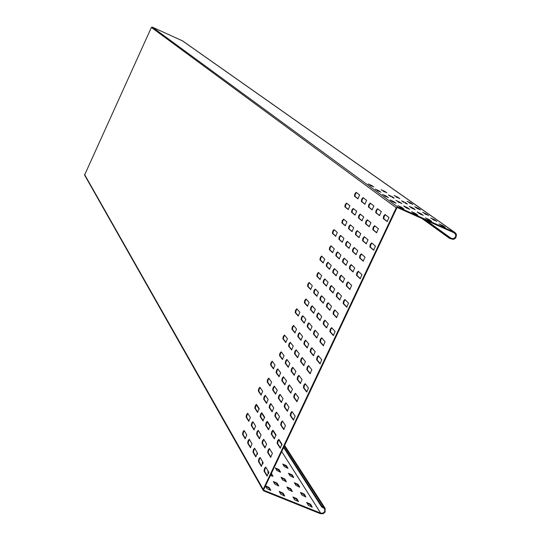 <?xml version="1.0" encoding="UTF-8"?>
<svg xmlns="http://www.w3.org/2000/svg" width="541" height="541" viewBox="0 0 541 541"><rect width="100%" height="100%" fill="white"/><g stroke="black" fill="none" stroke-linecap="round" stroke-linejoin="round"><path stroke-width="0.81" d="M283.633 447.508L321.652 506.931L321.915 506.376L325.08 508.256L325.094 512.07L323.2 513.666L320.4 513.7L263.785 490.917L263.237 490.457L263.197 489.348L396.255 207.764L397.919 207.108L454.467 232.265L455.799 233.313L456.415 234.618L455.935 237.54L454.765 238.764L453.209 239.379L449.551 238.392L421.953 218.496M182.588 40.906L152.244 27.104L151.385 27.435L84.572 175.047L263.203 490.403M321.652 506.931L324.566 508.608L324.742 511.482L323.315 512.969L320.982 513.247L263.487 490.132L397.087 207.44L454.197 232.84L455.82 234.801L455.414 237.229L453.148 238.764L449.821 237.817L424.611 219.68M354.842 193.867L354.436 196.106L357.885 198.784L359.623 194.983L356.161 192.332L354.842 193.867M356.492 192.582L355.363 194.097L354.957 196.342L358.081 198.77M342.27 220.62L341.851 222.885L345.212 225.759L346.937 221.959L343.569 219.112L342.27 220.62M343.88 219.369L342.791 220.843L342.372 223.108L345.429 225.732M329.733 247.291L329.307 249.577L332.573 252.654L334.291 248.86L331.011 245.81L329.733 247.291M331.302 246.074L330.253 247.514L329.827 249.807L332.81 252.62M317.236 273.888L316.796 276.194L319.974 279.467L321.679 275.68L318.487 272.434L317.236 273.888M318.771 272.698L317.756 274.111L317.317 276.417L320.225 279.426M304.772 300.404L304.326 302.73L307.416 306.206L309.107 302.419L306.003 298.977L304.772 300.404M306.274 299.254L305.3 300.627L304.847 302.953L307.673 306.152M292.35 326.845L291.89 329.192L294.886 332.864L296.569 329.084L293.56 325.439L292.35 326.845M293.817 325.723L292.87 327.068L292.411 329.415L295.156 332.803M279.961 353.205L279.487 355.579L282.402 359.447L284.072 355.667L281.151 351.833L279.961 353.205M281.394 352.117L280.481 353.429L280.008 355.795L282.679 359.373M267.606 379.498L267.126 381.885L269.945 385.949L271.609 382.169L268.776 378.139L267.606 379.498M269.012 378.436L268.133 379.714L267.646 382.102L270.236 385.868M255.291 405.709L254.797 408.117L257.53 412.37L259.18 408.597L256.434 404.377L255.291 405.709M256.664 404.675L255.812 405.919L255.318 408.333L257.827 412.289M243.01 431.84L242.503 434.274L245.154 438.724L246.791 434.95L244.133 430.535L243.01 431.84M244.356 430.839L243.531 432.056L243.031 434.484L245.452 438.629M361.719 199.176L361.314 201.462L364.864 204.221L366.636 200.359L363.065 197.627L361.719 199.176M363.396 197.878L362.247 199.413L361.841 201.692L365.067 204.207M348.952 226.321L348.532 228.627L351.995 231.589L353.746 227.734L350.277 224.799L348.952 226.321M350.588 225.056L349.479 226.551L349.06 228.857L352.218 231.568M336.218 253.384L335.792 255.71L339.16 258.875L340.898 255.027L337.523 251.89L336.218 253.384M337.814 252.147L336.745 253.614L336.319 255.94L339.396 258.841M323.525 280.36L323.085 282.713L326.358 286.081L328.089 282.24L324.803 278.892L323.525 280.36M325.087 279.163L324.052 280.59L323.613 282.936L326.615 286.04M310.872 307.261L310.419 309.635L313.604 313.212L315.322 309.371L312.123 305.821L310.872 307.261M312.394 306.098L311.4 307.491L310.947 309.858L313.868 313.158M298.253 334.088L297.793 336.475L300.884 340.255L302.588 336.421L299.484 332.668L298.253 334.088M299.741 332.952L298.781 334.311L298.321 336.698L301.154 340.194M285.675 360.827L285.202 363.241L288.197 367.224L289.888 363.39L286.879 359.434L285.675 360.827M287.129 359.724L286.203 361.05L285.729 363.464L288.481 367.156M273.131 387.491L272.644 389.926L275.552 394.105L277.235 390.277L274.314 386.125L273.131 387.491M274.558 386.416L273.658 387.708L273.171 390.142L275.842 394.031M260.62 414.075L260.126 416.529L262.946 420.912L264.617 417.084L261.79 412.729L260.62 414.075M262.02 413.033L261.154 414.291L260.654 416.753L263.244 420.83M248.15 440.584L247.643 443.059L250.375 447.644L252.032 443.816L249.293 439.265L248.15 440.584M249.523 439.569L248.684 440.8L248.177 443.275L250.679 447.549M368.806 204.654L368.401 206.973L372.059 209.813L373.858 205.898L370.179 203.085L368.806 204.654M370.517 203.335L369.341 204.89L368.935 207.21L372.269 209.807M355.829 232.197L355.417 234.537L358.981 237.594L360.766 233.685L357.182 230.655L355.829 232.197M357.5 230.912L356.37 232.427L355.951 234.774L359.21 237.573M342.899 259.653L342.467 262.02L345.942 265.293L347.707 261.384L344.225 258.145L342.899 259.653M344.522 258.409L343.434 259.89L343.008 262.257L346.186 265.259M330.003 287.034L329.564 289.421L332.938 292.897L334.696 288.995L331.308 285.547L330.003 287.034M331.592 285.824L330.544 287.264L330.098 289.651L333.195 292.864M317.148 314.328L316.695 316.742L319.981 320.428L321.719 316.526L318.426 312.874L317.148 314.328M318.703 313.151L317.689 314.558L317.236 316.972L320.245 320.38M304.333 341.54L303.866 343.975L307.058 347.87L308.783 343.975L305.591 340.113L304.333 341.54M305.848 340.397L304.867 341.77L304.407 344.204L307.335 347.816M291.558 368.678L291.078 371.133L294.169 375.238L295.886 371.342L292.789 367.271L291.558 368.678M293.039 367.562L292.093 368.901L291.619 371.356L294.46 375.17M278.818 395.728L278.331 398.203L281.327 402.518L283.031 398.622L280.022 394.342L278.818 395.728M280.265 394.639L279.352 395.951L278.865 398.426L281.624 402.443M266.111 422.697L265.617 425.199L268.519 429.716L270.209 425.828L267.301 421.338L266.111 422.697M267.531 421.642L266.652 422.92L266.152 425.415L268.823 429.628M253.452 449.585L252.938 452.107L255.751 456.827L257.435 452.945L254.615 448.252L253.452 449.585M254.838 448.563L253.986 449.808L253.479 452.323L256.062 456.739M376.11 210.293L375.704 212.654L379.484 215.589L381.304 211.612L377.517 208.711L376.11 210.293M377.848 208.961L376.651 210.53L376.245 212.897L379.694 215.575M362.923 238.25L362.511 240.637L366.189 243.788L367.995 239.812L364.303 236.694L362.923 238.25M364.62 236.951L363.471 238.486L363.052 240.873L366.419 243.768M349.784 266.125L349.358 268.532L352.935 271.9L354.734 267.93L351.136 264.596L349.784 266.125M351.44 264.86L350.331 266.361L349.899 268.769L353.185 271.873M336.685 293.912L336.238 296.34L339.721 299.93L341.506 295.961L338.01 292.411L336.685 293.912M338.301 292.681L337.226 294.142L336.786 296.576L339.985 299.89M323.619 321.611L323.166 324.066L326.554 327.866L328.319 323.91L324.925 320.137L323.619 321.611M325.195 320.414L324.167 321.841L323.714 324.296L326.825 327.819M310.602 349.229L310.135 351.704L313.422 355.721L315.173 351.765L311.88 347.782L310.602 349.229M312.143 348.066L311.143 349.459L310.676 351.934L313.706 355.667M297.618 376.759L297.137 379.261L300.329 383.495L302.074 379.539L298.869 375.339L297.618 376.759M299.126 375.63L298.159 376.989L297.685 379.491L300.62 383.434M284.674 404.215L284.187 406.737L287.278 411.18L289.009 407.231L285.905 402.815L284.674 404.215M286.148 403.113L285.215 404.438L284.728 406.96L287.582 411.106M271.771 431.576L271.271 434.125L274.267 438.785L275.984 434.836L272.975 430.21L271.771 431.576M273.212 430.514L272.312 431.799L271.812 434.349L274.578 438.704M258.902 458.863L258.395 461.432L261.289 466.301L263 462.352L260.093 457.517L258.902 458.863M260.322 457.828L259.45 459.086L258.936 461.649L261.607 466.214M383.643 216.109L383.238 218.517L387.133 221.54L388.986 217.502L385.077 214.506L383.643 216.109M385.415 214.763L384.191 216.353L383.785 218.76L387.356 221.533M370.24 244.491L369.828 246.926L373.621 250.172L375.461 246.141L371.647 242.923L370.24 244.491M371.971 243.18L370.795 244.735L370.375 247.163L373.858 250.158M356.884 272.792L356.451 275.241L360.15 278.716L361.97 274.686L358.264 271.244L356.884 272.792M358.568 271.514L357.439 273.029L357.006 275.484L360.401 278.689M343.569 300.999L343.122 303.474L346.72 307.173L348.526 303.149L344.921 299.484L343.569 300.999M345.212 299.755L344.117 301.236L343.677 303.711L346.984 307.139M330.294 329.117L329.841 331.619L333.33 335.542L335.122 331.518L331.619 327.63L330.294 329.117M331.897 327.907L330.842 329.354L330.389 331.856L333.608 335.494M317.06 357.155L316.593 359.677L319.981 363.822L321.767 359.799L318.365 355.687L317.06 357.155M318.629 355.978L317.608 357.385L317.148 359.907L320.272 363.768M303.866 385.097L303.386 387.647L306.679 392.009L308.444 387.998L305.144 383.664L303.866 385.097M305.401 383.954L304.421 385.327L303.941 387.877L306.977 391.948M290.713 412.959L290.226 415.529L293.411 420.114L295.17 416.103L291.964 411.552L290.713 412.959M292.214 411.85L291.268 413.189L290.774 415.758L293.722 420.046M277.601 440.732L277.1 443.329L280.191 448.131L281.929 444.12L278.831 439.353L277.601 440.732M279.068 439.657L278.155 440.962L277.655 443.552L280.509 448.056M345.232 204.559L344.82 206.79L348.174 209.529L349.899 205.756L346.531 203.051L345.232 204.559M346.849 203.294L345.753 204.789L345.341 207.02L348.384 209.509M332.776 231.081L332.357 233.333L335.616 236.268L337.327 232.502L334.054 229.594L332.776 231.081M334.352 229.851L333.297 231.305L332.871 233.563L335.839 236.241M320.36 257.523L319.92 259.802L323.099 262.933L324.796 259.166L321.611 256.069L320.36 257.523M321.895 256.333L320.874 257.746L320.441 260.025L323.335 262.892M307.971 283.89L307.525 286.189L310.615 289.516L312.299 285.756L309.202 282.463L307.971 283.89M309.472 282.733L308.492 284.113L308.045 286.412L310.865 289.469M295.623 310.182L295.17 312.502L298.165 316.025L299.842 312.265L296.833 308.776L295.623 310.182M297.09 309.053L296.143 310.406L295.684 312.725L298.429 315.964M283.308 336.401L282.842 338.74L285.756 342.453L287.42 338.7L284.498 335.014L283.308 336.401M284.749 335.298L283.829 336.617L283.362 338.957L286.027 342.385M271.034 362.544L270.554 364.905L273.381 368.806L275.031 365.06L272.197 361.178L271.034 362.544M272.441 361.469L271.548 362.761L271.075 365.121L273.665 368.732M258.794 388.607L258.307 390.987L261.039 395.086L262.683 391.339L259.937 387.268L258.794 388.607M260.167 387.566L259.308 388.823L258.821 391.204L261.33 395.004M246.581 414.595L246.087 416.996L248.738 421.29L250.368 417.544L247.71 413.283L246.581 414.595M247.934 413.588L247.102 414.812L246.608 417.212L249.036 421.196M351.914 209.982L351.501 212.261L354.957 215.075L356.708 211.247L353.239 208.461L351.914 209.982M353.557 208.711L352.441 210.219L352.029 212.491L355.167 215.061M339.261 236.89L338.842 239.183L342.203 242.206L343.941 238.385L340.566 235.389L339.261 236.89M340.864 235.646L339.789 237.12L339.363 239.413L342.433 242.179M326.649 263.717L326.216 266.037L329.489 269.256L331.214 265.435L327.927 262.243L326.649 263.717M328.218 262.507L327.177 263.947L326.744 266.26L329.733 269.222M314.078 290.463L313.631 292.803L316.81 296.225L318.521 292.411L315.329 289.016L314.078 290.463M315.606 289.286L314.598 290.693L314.152 293.026L317.067 296.177M301.533 317.134L301.08 319.494L304.17 323.119L305.868 319.305L302.764 315.707L301.533 317.134M303.028 315.991L302.061 317.357L301.608 319.717L304.434 323.065M289.036 343.724L288.563 346.105L291.565 349.926L293.256 346.118L290.24 342.325L289.036 343.724M290.497 342.609L289.557 343.948L289.09 346.328L291.842 349.865M276.566 370.233L276.086 372.641L279 376.658L280.678 372.857L277.756 368.861L276.566 370.233M278 369.151L277.093 370.457L276.613 372.857L279.284 376.59M264.136 396.675L263.65 399.096L266.47 403.315L268.133 399.515L265.306 395.322L264.136 396.675M265.536 395.62L264.664 396.891L264.177 399.312L266.76 403.234M251.748 423.028L251.247 425.476L253.972 429.892L255.629 426.092L252.89 421.703L251.748 423.028M253.114 422.007L252.268 423.245L251.768 425.693L254.277 429.804M358.798 215.575L358.385 217.888L361.943 220.796L363.721 216.907L360.144 214.033L358.798 215.575M360.468 214.283L359.325 215.812L358.913 218.124L362.159 220.775M345.942 242.875L345.523 245.208L348.986 248.326L350.751 244.444L347.268 241.36L345.942 242.875M347.579 241.617L346.477 243.105L346.057 245.445L349.222 248.299M333.134 270.094L332.695 272.454L336.069 275.775L337.821 271.893L334.433 268.606L333.134 270.094M334.723 268.87L333.669 270.324L333.229 272.684L336.319 275.734M320.36 297.232L319.914 299.613L323.193 303.143L324.925 299.268L321.638 295.771L320.36 297.232M321.915 296.042L320.894 297.462L320.448 299.842L323.45 303.095M307.626 324.289L307.166 326.69L310.351 330.423L312.076 326.554L308.877 322.849L307.626 324.289M309.141 323.133L308.154 324.512L307.701 326.92L310.622 330.368M294.926 351.265L294.46 353.686L297.55 357.628L299.261 353.76L296.157 349.851L294.926 351.265M296.414 350.142L295.46 351.488L294.994 353.909L297.834 357.567M282.267 378.159L281.787 380.607L284.782 384.752L286.487 380.884L283.477 376.773L282.267 378.159M283.721 377.063L282.801 378.382L282.321 380.83L285.073 384.678M269.641 404.979L269.154 407.441L272.055 411.789L273.746 407.928L270.831 403.613L269.641 404.979M271.068 403.911L270.175 405.195L269.689 407.664L272.36 411.715M257.056 431.711L256.556 434.2L259.369 438.751L261.046 434.896L258.226 430.372L257.056 431.711M258.456 430.677L257.59 431.928L257.09 434.416L259.68 438.663M365.885 221.337L365.473 223.69L369.145 226.686L370.95 222.736L367.265 219.774L365.885 221.337M367.589 220.031L366.426 221.573L366.014 223.927L369.368 226.665M352.827 249.043L352.407 251.416L355.978 254.628L357.77 250.686L354.179 247.507L352.827 249.043M354.49 247.771L353.368 249.279L352.948 251.653L356.215 254.601M339.816 276.667L339.376 279.068L342.852 282.49L344.631 278.554L341.141 275.159L339.816 276.667M341.432 275.43L340.35 276.897L339.917 279.298L343.109 282.456M326.838 304.204L326.385 306.625L329.767 310.264L331.532 306.334L328.137 302.723L326.838 304.204M328.414 303.001L327.373 304.434L326.926 306.855L330.037 310.223M313.895 331.66L313.435 334.108L316.722 337.956L318.473 334.027L315.173 330.206L313.895 331.66M315.444 330.49L314.436 331.89L313.976 334.331L316.999 337.902M300.999 359.035L300.525 361.503L303.717 365.56L305.449 361.638L302.25 357.608L300.999 359.035M302.507 357.892L301.54 359.258L301.067 361.726L304.001 365.5M288.137 386.321L287.656 388.81L290.747 393.084L292.471 389.162L289.367 384.922L288.137 386.321M289.618 385.219L288.678 386.545L288.197 389.04L291.044 393.016M275.315 413.534L274.821 416.043L277.817 420.526L279.528 416.604L276.525 412.154L275.315 413.534M276.762 412.452L275.856 413.757L275.362 416.266L278.121 420.445M262.534 440.658L262.027 443.194L264.928 447.88L266.632 443.965L263.717 439.306L262.534 440.658M263.947 439.61L263.075 440.874L262.568 443.41L265.239 447.799M373.195 227.274L372.783 229.668L376.57 232.758L378.402 228.755L374.602 225.698L373.195 227.274M374.933 225.949L373.743 227.518L373.331 229.911L376.8 232.745M359.927 255.399L359.501 257.82L363.187 261.134L365.006 257.131L361.307 253.851L359.927 255.399M361.618 254.114L360.475 255.636L360.049 258.057L363.43 261.107M346.7 283.437L346.26 285.885L349.851 289.415L351.65 285.418L348.052 281.915L346.7 283.437M348.35 282.186L347.248 283.673L346.808 286.121L350.108 289.381M333.513 311.393L333.06 313.861L336.549 317.608L338.335 313.618L334.838 309.898L333.513 311.393M335.122 310.176L334.061 311.623L333.608 314.091L336.82 317.567M320.36 339.261L319.9 341.75L323.288 345.719L325.067 341.729L321.665 337.794L320.36 339.261M321.936 338.071L320.908 339.491L320.455 341.98L323.572 345.665M307.254 367.041L306.781 369.55L310.074 373.743L311.832 369.753L308.532 365.601L307.254 367.041M308.796 365.885L307.802 367.271L307.335 369.78L310.365 373.682M294.189 394.734L293.702 397.27L296.894 401.679L298.646 397.696L295.44 393.321L294.189 394.734M295.69 393.618L294.737 394.964L294.257 397.5L297.198 401.611M281.164 422.345L280.664 424.908L283.755 429.527L285.492 425.551L282.388 420.959L281.164 422.345M282.632 421.256L281.712 422.575L281.219 425.131L284.066 429.453M264.529 468.425L264.015 471.042L267.004 476.06L268.735 472.056L265.732 467.066L264.529 468.425M265.969 467.377L265.083 468.648L264.569 471.265L267.328 475.979M268.174 449.875L267.667 452.459L270.662 457.294L272.387 453.317L269.384 448.509L268.174 449.875M269.614 448.814L268.721 450.098L268.214 452.682L270.98 457.213M281.996 444.945L278.784 439.928M276.038 435.64L272.935 430.785M270.27 426.612L267.261 421.912M264.664 417.855L261.749 413.304M259.227 409.354L256.4 404.938M321.915 506.376L283.876 447.001M284.289 466.592L282.787 464.063L286.439 465.7L287.954 468.236L284.289 466.592M283.011 464.536L286.196 466.22L287.481 468.276M257.32 454.447L256.84 453.52L257.502 453.514M257.056 453.994L257.415 454.082M290.037 475.843L288.495 473.24L292.194 474.903L293.756 477.514L290.037 475.843M288.718 473.72L291.951 475.431L293.283 477.561M276.857 470.501L275.362 467.918L279.075 469.574L280.583 472.165L276.857 470.501M275.579 468.391L278.825 470.102L280.11 472.219M262.892 463.887L262.182 462.569L263.075 462.623M262.399 463.049L263.041 463.224M295.961 485.378L294.372 482.694L298.125 484.378L299.734 487.069L295.961 485.378M294.595 483.174L297.875 484.912L299.254 487.123M282.591 479.968L281.05 477.304L284.816 478.988L286.372 481.659L282.591 479.968M281.266 477.784L284.566 479.522L285.898 481.713M268.634 473.618L267.687 471.894L268.688 471.975M271.372 473.463L272.962 476.236L270.419 475.478M267.896 472.374L268.816 472.645M271.115 473.997L272.495 476.29M302.061 495.198L300.424 492.425L304.238 494.143L305.888 496.922L302.061 495.198M300.647 492.912L303.974 494.684L305.408 496.976M288.502 489.72L286.913 486.974L290.733 488.685L292.336 491.444L288.502 489.72M287.129 487.455L290.476 489.226L291.863 491.505M274.889 484.229L273.361 481.504L277.188 483.214L278.737 485.946L274.889 484.229M273.563 481.984L276.931 483.755L278.27 486.014M308.356 505.321L306.666 502.461L310.534 504.205L312.238 507.073L308.356 505.321M306.882 502.954L310.27 504.753L311.758 507.133M294.595 499.776L292.958 496.942L296.833 498.68L298.483 501.527L294.595 499.776M293.168 497.429L296.569 499.235L298.01 501.588M265.557 485.764L269.296 487.583L270.838 490.383L266.923 488.631L265.428 486.028M265.604 486.325L269.039 488.138L270.372 490.457M280.779 494.217L279.203 491.404L283.092 493.142L284.688 495.969L280.779 494.217M279.406 491.891L282.828 493.696L284.214 496.029M449.551 238.392L449.821 237.817M399.833 207.075L401.665 208.075M397.919 205.675L401.78 207.399L403.938 208.995L397.919 205.675M415.562 213.526L417.767 215.149L413.818 213.337L411.627 211.727L415.562 213.526L415.434 214.202M413.682 213.235L415.292 214.094M429.29 219.639L431.556 221.283L425.361 217.84L429.29 219.639L429.155 220.302M427.478 219.382L429.02 220.207M442.971 225.725L445.29 227.396L439.055 223.933L442.971 225.725L442.829 226.381M441.233 225.509L442.7 226.294M393.956 201.698L396.039 203.247L392.144 201.462L390.075 199.92L393.956 201.698L393.794 202.341M392.036 201.387L393.686 202.26M407.529 207.744L409.672 209.313L405.784 207.534L403.66 205.972L407.529 207.744L407.366 208.38M405.689 207.467L407.265 208.305M421.06 213.769L423.258 215.365L419.376 213.587L417.199 211.998L421.06 213.769L420.884 214.398M419.289 213.526L420.797 214.331M434.545 219.774L436.797 221.397L430.69 218.009L434.545 219.774L434.362 220.39M432.847 219.565L434.281 220.336M386.362 196.173L388.384 197.675L382.534 194.422L386.362 196.173L386.166 196.775M384.482 195.869L386.098 196.728M399.745 202.138L401.821 203.659L395.931 200.393L399.745 202.138L399.542 202.733M397.939 201.867L399.488 202.692M413.087 208.082L415.218 209.631L411.39 207.879L409.28 206.337L413.087 208.082L412.871 208.67M411.349 207.845L412.824 208.637M426.382 214.006L428.56 215.575L422.582 212.268L426.382 214.006L426.159 214.581M424.712 213.803L426.119 214.554M378.998 190.817L380.959 192.265L375.224 189.093L378.998 190.817L378.761 191.379M377.151 190.52L378.741 191.358M390.433 196.444L388.431 194.976L392.191 196.701L394.206 198.175L391.955 197.255M403.647 202.334L401.598 200.846L405.344 202.564L407.414 204.065L405.094 203.112M418.457 208.407L420.573 209.928L416.813 208.211L418.193 208.948L418.457 208.407L414.71 206.696L416.813 208.211M371.85 185.61L373.75 187.024L368.13 183.913L371.85 185.61L371.593 186.145M370.037 185.326L371.579 186.138M384.861 191.419L386.815 192.853L381.155 189.722L384.861 191.419L384.61 191.954M383.123 191.162L384.583 191.94M397.838 197.208L399.84 198.662L394.139 195.511L397.838 197.208L397.588 197.736M396.161 196.985L397.547 197.715M410.768 202.976L412.817 204.451L407.075 201.286L410.768 202.976L410.518 203.497M409.165 202.787L410.463 203.47M454.467 232.265L182.263 40.724M451.471 238.554L426.193 220.383M354.957 196.342L354.436 196.106M342.372 223.108L341.851 222.885M329.827 249.807L329.307 249.577M317.317 276.417L316.796 276.194M304.847 302.953L304.326 302.73M292.411 329.415L291.89 329.192M280.008 355.795L279.487 355.579M267.646 382.102L267.126 381.885M255.318 408.333L254.797 408.117M243.031 434.484L242.503 434.274M361.841 201.692L361.314 201.462M349.06 228.857L348.532 228.627M336.319 255.94L335.792 255.71M323.613 282.936L323.085 282.713M310.947 309.858L310.419 309.635M298.321 336.698L297.793 336.475M285.729 363.464L285.202 363.241M273.171 390.142L272.644 389.926M260.654 416.753L260.126 416.529M248.177 443.275L247.643 443.059M368.935 207.21L368.401 206.973M355.951 234.774L355.417 234.537M343.008 262.257L342.467 262.02M330.098 289.651L329.564 289.421M317.236 316.972L316.695 316.742M304.407 344.204L303.866 343.975M291.619 371.356L291.078 371.133M278.865 398.426L278.331 398.203M266.152 425.415L265.617 425.199M253.479 452.323L252.938 452.107M376.245 212.897L375.704 212.654M363.052 240.873L362.511 240.637M349.899 268.769L349.358 268.532M336.786 296.576L336.238 296.34M323.714 324.296L323.166 324.066M310.676 351.934L310.135 351.704M297.685 379.491L297.137 379.261M284.728 406.96L284.187 406.737M271.812 434.349L271.271 434.125M258.936 461.649L258.395 461.432M383.785 218.76L383.238 218.517M370.375 247.163L369.828 246.926M357.006 275.484L356.451 275.241M343.677 303.711L343.122 303.474M330.389 331.856L329.841 331.619M317.148 359.907L316.593 359.677M303.941 387.877L303.386 387.647M290.774 415.758L290.226 415.529M277.655 443.552L277.1 443.329M345.341 207.02L344.82 206.79M332.871 233.563L332.357 233.333M320.441 260.025L319.92 259.802M308.045 286.412L307.525 286.189M295.684 312.725L295.17 312.502M283.362 338.957L282.842 338.74M271.075 365.121L270.554 364.905M258.821 391.204L258.307 390.987M246.608 417.212L246.087 416.996M352.029 212.491L351.501 212.261M339.363 239.413L338.842 239.183M326.744 266.26L326.216 266.037M314.152 293.026L313.631 292.803M301.608 319.717L301.08 319.494M289.09 346.328L288.563 346.105M276.613 372.857L276.086 372.641M264.177 399.312L263.65 399.096M251.768 425.693L251.247 425.476M358.913 218.124L358.385 217.888M346.057 245.445L345.523 245.208M333.229 272.684L332.695 272.454M320.448 299.842L319.914 299.613M307.701 326.92L307.166 326.69M294.994 353.909L294.46 353.686M282.321 380.83L281.787 380.607M269.689 407.664L269.154 407.441M257.09 434.416L256.556 434.2M366.014 223.927L365.473 223.69M352.948 251.653L352.407 251.416M339.917 279.298L339.376 279.068M326.926 306.855L326.385 306.625M313.976 334.331L313.435 334.108M301.067 361.726L300.525 361.503M288.197 389.04L287.656 388.81M275.362 416.266L274.821 416.043M262.568 443.41L262.027 443.194M373.331 229.911L372.783 229.668M360.049 258.057L359.501 257.82M346.808 286.121L346.26 285.885M333.608 314.091L333.06 313.861M320.455 341.98L319.9 341.75M307.335 369.78L306.781 369.55M294.257 397.5L293.702 397.27M281.219 425.131L280.664 424.908M264.569 471.265L264.015 471.042M268.214 452.682L267.667 452.459M263.197 489.348L84.545 174.459M396.255 207.764L151.385 27.435M323.572 507.045L284.35 446M320.664 513.145L281.719 451.559M286.439 465.7L286.196 466.22M292.194 474.903L291.951 475.431M279.075 469.574L278.825 470.102M298.125 484.378L297.875 484.912M284.816 478.988L284.566 479.522M271.46 473.585L271.21 474.119M304.238 494.143L303.974 494.684M290.733 488.685L290.476 489.226M277.188 483.214L276.931 483.755M310.534 504.205L310.27 504.753M296.833 498.68L296.569 499.235M269.296 487.583L269.039 488.138M283.092 493.142L282.828 493.696M397.919 207.108L152.244 27.104M401.517 207.967L401.78 207.399M391.934 197.242L392.191 196.701M405.087 203.105L405.344 202.564M455.022 232.576L182.56 40.886M284.627 445.405L325.08 508.256"/></g></svg>
